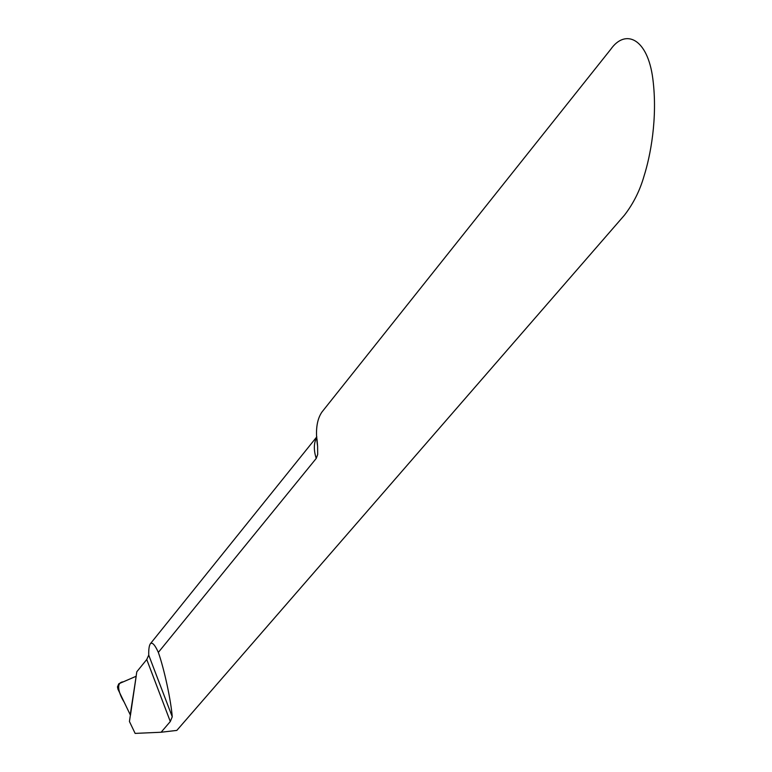 <?xml version="1.0" encoding="UTF-8"?>
<svg xmlns="http://www.w3.org/2000/svg" width="772" height="772" viewBox="0 0 772 772"><rect width="100%" height="100%" fill="white"/><g stroke="black" fill="none" stroke-linecap="round" stroke-linejoin="round"><path stroke-width="1.16" d="M161.107 732.242L176.817 730.418L624.48 215.137C633.445 203.49 639.978 190.404 644.089 175.891C650.217 156.687 657.927 118.377 652.842 78.85C647.66 38.233 625.378 28.39 610.729 49.34L321.963 412.007C316.684 419.621 315.237 431.017 317.61 446.187L317.678 454.496L316.231 458.423L158.347 652.398C154.94 644.842 152.277 641.957 150.376 643.742C149.15 645.508 148.6 649.3 148.735 655.119L146.748 659.5L136.798 671.775L129.435 721.502L135.129 733.4L161.107 732.242L170.303 721.531L172.252 716.792C170.93 700.272 164.32 669.372 158.347 652.398M136.19 676.243L123.375 681.811C114.893 682.323 119.544 694.887 124.167 702.144L130.227 714.756L136.19 676.243L130.4 715.113L117.962 689.222L117.469 686.877L118.782 683.78L136.19 676.243L130.449 715.219M316.838 437.184C313.731 442.858 313.538 449.941 316.231 458.423M146.748 659.5L170.303 721.531M148.735 655.119L172.252 716.792M316.81 436.836L150.376 643.742M317.601 446.187L316.945 438.65"/></g></svg>

